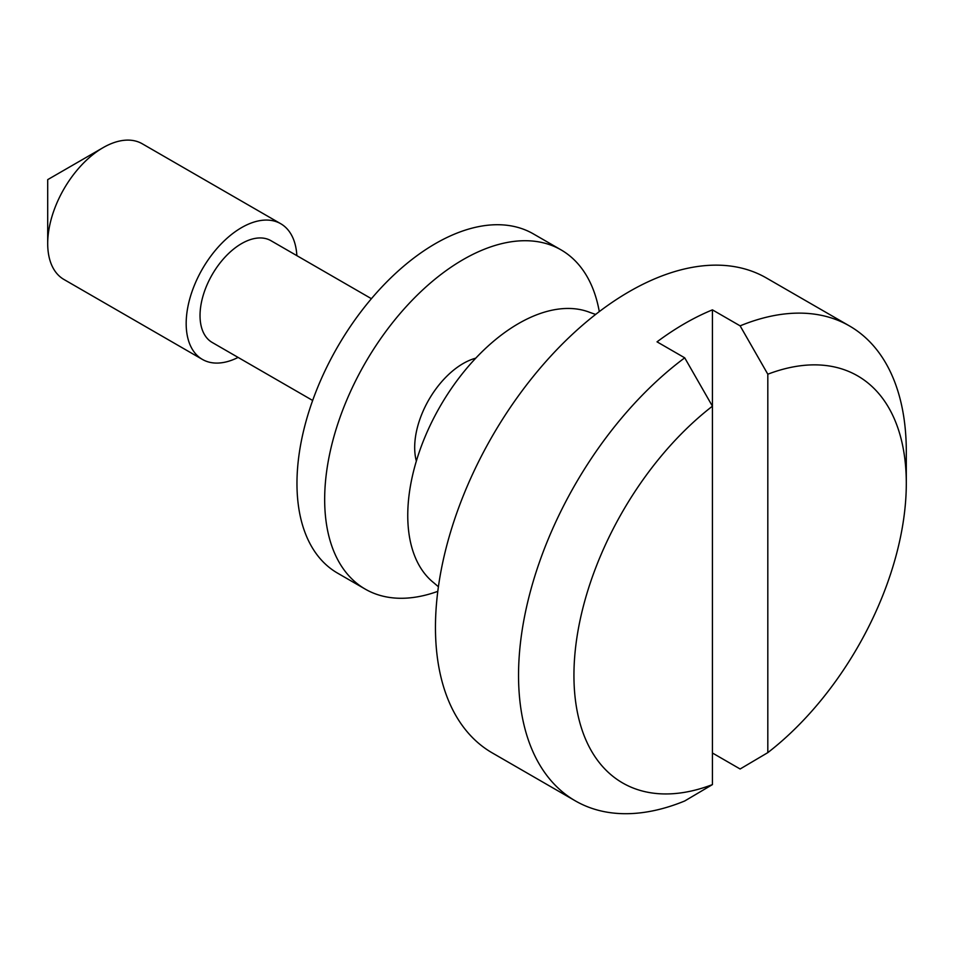 <?xml version="1.0" encoding="UTF-8"?>
<svg xmlns="http://www.w3.org/2000/svg" width="954" height="954" viewBox="0 0 954 954"><rect width="100%" height="100%" fill="white"/><g stroke="black" fill="none" stroke-linecap="round" stroke-linejoin="round"><path stroke-width="1.43" d="M599.291 311.612A195.844 113.073 120 0 0 561.071 249.888A195.844 113.073 120 0 0 342.343 411.079A195.844 113.073 120 0 0 365.227 589.107A195.844 113.073 120 0 0 437.791 591.349M561.071 249.888L533.381 233.897A195.844 113.073 120 0 0 314.641 395.087A195.844 113.073 120 0 0 337.537 573.115L365.227 589.107M475.76 358.179A68.545 39.579 120 0 0 420.869 416.552A68.545 39.579 120 0 0 416.349 461.08M47.7 243.604L47.7 179.638L103.092 147.655A78.335 45.232 120 0 0 47.7 243.604A78.335 45.232 120 0 0 63.93 279.462L202.403 359.419A78.335 45.232 120 0 0 238.106 357.416M296.861 255.648A78.335 45.232 120 0 0 280.75 223.737L142.265 143.78A78.335 45.232 120 0 0 103.092 147.655L47.7 179.638M280.75 223.737A78.335 45.232 120 0 0 241.577 227.612A78.335 45.232 120 0 0 190.395 296.646A78.335 45.232 120 0 0 202.403 359.419M371.416 298.697L270.96 240.694A58.754 33.927 120 0 0 241.577 243.604A58.754 33.927 120 0 0 203.19 295.382A58.754 33.927 120 0 0 212.205 342.462L312.662 400.465M595.642 314.438L589.93 312.435A156.683 90.463 120 0 0 518.547 323.549A156.683 90.463 120 0 0 418.09 455.523A156.683 90.463 120 0 0 433.82 582.822L438.411 586.77M712.423 753.004L740.125 768.996L767.815 752.623L767.815 374.207L740.125 325.851A274.18 158.304 -60 0 1 849.513 325.97L766.42 277.996A274.18 158.304 120 0 0 629.33 291.566A274.18 158.304 120 0 0 450.216 533.191A274.18 158.304 120 0 0 492.24 752.897L575.334 800.871A274.18 158.304 -60 0 1 528.444 598.993A274.18 158.304 -60 0 1 684.722 357.833L712.423 406.189L712.423 309.859A274.18 158.304 120 0 0 684.722 323.549A274.18 158.304 120 0 0 657.032 341.842L684.722 357.833M740.125 325.851L712.423 309.859M849.513 325.97A274.18 158.304 -60 0 1 906.3 451.481L906.3 483.463A235.018 135.683 120 0 0 767.815 374.207M712.423 784.605A235.018 135.683 120 0 1 573.938 675.349A235.018 135.683 120 0 1 712.423 406.189L712.423 784.605L684.722 800.978A274.18 158.304 -60 0 1 575.334 800.871M767.815 752.623A235.018 135.683 120 0 0 906.3 483.463"/></g></svg>
